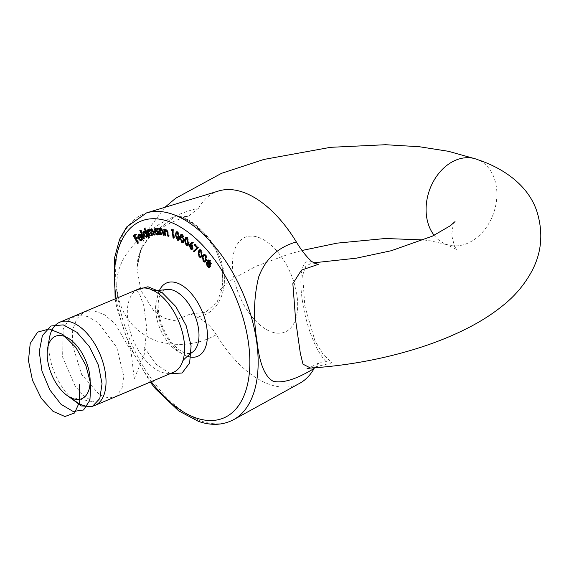 <?xml version="1.0" encoding="UTF-8"?>
<svg xmlns="http://www.w3.org/2000/svg" width="569" height="569" viewBox="0 0 569 569"><rect width="100%" height="100%" fill="white"/><g stroke="black" fill="none" stroke-linecap="round" stroke-linejoin="round"><path stroke-width="0.43" stroke-dasharray="2.85 2.13" d="M310.56 368.051L332.111 362.851L323.028 354.338L314.949 340.774L304.806 305.887L302.672 275.325L305.795 266.292L311.983 262.899L314.244 263.049M434.14 235.31A45.157 34.055 109 0 0 445.036 243.831A45.157 34.055 109 0 0 448.493 245.026A45.157 34.055 109 0 0 467.327 243.383A45.157 34.055 109 0 0 496.481 200.814A45.157 34.055 109 0 0 477.526 159.605M176.603 215.495L191.148 222.244L204.876 234.208L215.85 249.855L222.259 267.352L222.977 286.726L216.839 302.729L205.267 312.374L190.409 313.946L174.078 320.809L163.125 317.794L153.552 310.518L140.877 290.396L136.916 267.907L140.194 250.744L149.704 235.488L176.603 215.495L186.483 219.684L194.527 224.84L203.218 232.55L215.914 250.019L222.259 267.366C223.247 280.88 222.621 288.327 220.381 289.699L223.546 286.186L233.098 278.71L256.399 266.107L287.978 254.428L301.997 250.481M271.726 331.962A51.388 27.952 -112.9 0 0 289.379 270.524A51.388 27.952 -112.9 0 0 234.122 251.455A51.388 27.952 -112.9 0 0 271.726 331.962M216.334 334.693C210.964 326.094 204.328 320.148 196.433 316.848C214.641 315.774 227.451 295.304 223.795 271.918C220.95 248.873 201.917 225.26 182.407 216.903L188.716 215.985L198.56 208.211C163.054 216.32 109.412 248.454 117.591 293.391C121.602 316.087 134.483 331.926 156.24 340.923C177.841 347.126 197.87 345.042 216.334 334.693A104.504 56.836 -112.9 0 0 269.87 384.544A104.504 56.836 -112.9 0 0 299.863 383.207M218.766 190.942A104.504 56.836 -112.9 0 0 198.56 208.211M311.933 261.605C290.809 254.158 302.352 336.571 325.987 361.564L319.629 362.446L314.131 368.442M190.409 313.946L196.433 316.848M182.407 216.903L178.68 216.362M325.987 361.564L332.111 362.851M208.553 259.983L210.708 260.545L211.504 263.817L210.63 264.187M209.677 266.996L210.551 266.626L210.246 264.009L211.504 263.817L210.281 264.557M209.563 267.202L210.551 266.626L209.506 267.281M208.681 266.733L207.664 266.214M208.055 266.05L206.938 263.013M207.166 262.124L206.668 262.153M207.102 262.238L208.261 262.295M208.759 262.089L208.432 260.773M208.574 259.948L208.055 259.976M210.708 260.545L209.833 260.915M207.934 262.572L207.607 262.914L208.297 265.559L210.039 265.986L209.876 264.165M209.705 263.81L208.354 262.551M209.612 262.842L210.999 263.134L210.438 261.029L209.065 260.652L209.612 262.842L208.738 263.212M209.3 260.403L208.19 261.022M210.438 261.029L210.039 261.199M209.392 263.333L209.001 263.497M208.297 265.559L207.422 265.929M207.607 262.914L206.732 263.283M204.427 261.512L203.674 261.278M204.036 261.121L203.282 256.306M204.122 254.635L204.556 254.336L206.248 255.054L205.373 255.417M206.248 255.054L206.96 260.218L206.092 260.588M206.96 260.218L205.352 261.925M206.198 260.261L206.063 255.623L205.053 255.09M204.84 255.147L203.873 256.619L204.243 260.623L205.729 260.908M206.063 255.623L205.658 255.794M203.873 256.619L202.998 256.989M204.243 260.623L203.375 260.993M200.203 256.832L199.627 256.719M199.939 256.583L198.937 251.462M199.74 249.784L200.153 249.478L201.703 250.054L200.829 250.417M201.703 250.054L202.685 255.275L201.81 255.637M202.685 255.275L201.077 257.238M200.459 250.282L199.52 251.975L200.11 256.043L201.547 256.142L202.18 254.756L201.561 250.666L200.637 250.232M201.561 250.666L201.17 250.829M199.52 251.975L198.645 252.337M200.11 256.043L199.242 256.406M197.784 247.487L195.053 244.919M195.38 244.784L195.501 244.151L194.626 244.521M195.501 244.151L198.994 247.437L198.119 247.799M198.994 247.437L193.873 251.847M192.315 242.479L193.047 241.853L192.173 242.223M193.047 241.853L193.46 242.614L192.592 242.977M193.46 242.614L190.736 244.599M191.611 244.229L192.194 244.57L191.326 244.94M192.194 244.57L193.531 247.984L192.656 248.347M193.531 247.984L192.407 249.13M191.533 248.689L190.096 245.139M191.092 244.826L190.643 245.58L191.632 248.027L192.542 248.276M192.671 248.198L192.983 247.529L191.988 245.075L191.141 244.805M191.988 245.075L191.625 245.232M191.632 248.027L190.764 248.397M190.643 245.58L189.769 245.95M187.13 245.26L185.153 240.132M185.444 240.011L185.601 238.639M186.02 237.572L187.557 237.508L186.682 237.878M187.557 237.508L189.299 242.807L188.424 243.169M189.299 242.807L188.311 245.516L187.82 245.573M188.261 244.542L188.766 242.437L187.535 238.226L186.874 238.027M186.724 238.07L185.978 240.417L187.18 244.606L187.983 244.762M185.978 240.417L185.103 240.779M187.18 244.606L186.312 244.976M182.777 242.337L180.864 237.124L180.537 237.266M180.864 237.124L180.97 235.452M181.355 234.428L182.756 234.279L181.888 234.648M182.756 234.279L184.733 239.535L183.858 239.905M184.733 239.535L183.823 242.508L183.339 242.558M183.73 241.583L184.2 239.215L182.777 235.025L182.201 234.883M182.066 234.926L181.404 237.472L182.791 241.654L183.503 241.754M181.404 237.472L180.529 237.842M184.2 239.215L183.844 239.364M182.791 241.654L181.924 242.024M178.396 239.841L176.269 234.72L175.906 234.869M176.269 234.72L176.305 232.764M176.646 231.782L177.919 231.555L177.044 231.924M177.919 231.555L180.103 236.711L179.235 237.081M180.103 236.711L179.306 239.933L178.815 239.99M179.171 239.065L179.584 236.455L177.983 232.316L177.492 232.23M177.706 232.429L177.983 232.316C176.931 232.266 176.532 233.162 176.803 235.011L178.374 239.136L178.979 239.193M176.803 235.011L175.928 235.381M179.584 236.455L179.199 236.612M178.374 239.136L177.5 239.506M172.243 229.862L172.478 229.229L171.603 229.599M172.478 229.229L173.573 229.684L172.699 230.054M173.573 229.684L174.47 237.799L173.595 238.169M174.47 237.799L173.545 237.728M173.915 237.572L173.111 230.253L172.741 230.402M173.111 230.253L172.706 230.082M164.868 230.317L164.605 228.894L165.124 229.023L165.33 230.125L166.603 229.229L168.673 232.742L169.263 235.915L168.751 235.794L167.883 231.412L166.639 229.933L165.615 231.27L166.269 235.189L165.337 235.239M165.75 235.068L164.939 230.687M164.605 228.894L163.73 229.264M165.124 229.023L164.249 229.385M165.124 229.627L165.728 229.599M169.263 235.915L168.396 236.284M168.751 235.794L168.332 235.971M167.883 231.412L167.435 231.597M165.615 231.27L164.74 231.633M166.269 235.189L165.394 235.559M161.674 228.304L160.799 228.674L161.674 228.304L163.879 231.654L164.64 234.862L164.135 234.805L163.033 230.388L161.752 229.03L160.849 230.552L161.724 234.528L160.792 234.648M161.219 234.464L160.124 229.869M160.06 229.599L159.74 228.233L158.865 228.603M159.74 228.233L160.245 228.29L159.37 228.66M160.245 228.29L160.508 229.407M164.64 234.862L163.765 235.232M164.135 234.805L163.708 234.99M163.033 230.388L162.585 230.573M160.849 230.552L159.974 230.922M161.724 234.528L160.849 234.89M155.493 228.439L156.276 228.069L158.161 229.335L157.826 228.19L156.952 228.56M157.826 228.19L157.428 228.546M158.303 228.176L160.124 234.421L159.249 234.791M160.124 234.421L159.199 234.62M159.647 234.435L159.334 233.361L158.886 233.546M159.334 233.361L158.011 234.705M157.691 234.926L158.075 234.634M158.815 233.297L158.772 231.348L156.539 228.845L155.778 231.398L158.011 233.895L157.136 234.264L155.28 231.384L154.853 231.562M155.28 231.384L155.088 229.463M156.276 228.069L155.401 228.439M158.161 229.335L157.713 229.52M158.772 231.348L158.303 231.547M155.778 231.398L154.903 231.768M151.368 228.944L151.873 228.574L154.142 231.263L155.358 234.634L154.896 234.734L153.68 231.37L152.058 229.364L152.065 232.764L152.94 235.182L152.485 235.282L151.347 232.124L149.654 229.912L149.59 233.112L150.536 235.73L149.633 236.021M150.081 235.829L148.281 230.836M148.267 230.801L147.855 229.663L146.98 230.025M147.855 229.663L147.435 229.926M148.303 229.556L148.694 230.623L148.296 230.786M148.694 230.623L149.455 229.122L148.587 229.492M148.865 229.648L149.455 229.122L151.105 230.353L150.621 230.552M151.105 230.353L151.119 229.755M151.873 228.574L150.998 228.944M155.358 234.634L154.483 234.997M154.896 234.734L154.455 234.919M152.94 235.182L152.065 235.552M152.485 235.282L152.037 235.474M149.59 233.112L148.715 233.482M150.536 235.73L149.661 236.092M144.348 231.028L146.56 231.427L145.081 227.991L144.626 228.183L145.493 227.799L149.099 236.163L148.225 236.526M145.081 227.991L145.493 227.799M149.099 236.163L147.812 236.718M148.687 236.348L148.239 235.31L147.784 235.502M148.239 235.31L147.449 237.102L146.574 237.465M147.449 237.102L146.937 237.195M146.005 236.811L144.405 234.67L143.957 234.862M144.405 234.67L143.957 232.024M144.725 230.751L143.85 231.121M146.56 231.427L145.266 231.419M147.314 236.291L147.762 235.509M147.769 235.474L147.428 233.354L146.119 231.64M145.074 231.483L144.839 234.506L147.186 236.37M147.428 233.354L146.944 233.56M144.839 234.506L143.964 234.876M144.583 238.333L140.699 230.096L141.098 229.862L144.981 238.091L143.708 238.703M140.699 230.096L140.251 230.289M141.098 229.862L140.223 230.225M144.981 238.091L144.106 238.461M139.177 234.051L141.105 234.144L142.456 235.9L139.818 237.885L142.115 239.385L142.513 237.138L141.638 237.508M142.513 237.138L143.004 237.23L142.129 237.6M143.004 237.23L142.499 240.047L141.624 240.417M142.499 240.047L141.766 240.296M140.835 239.905L139.405 238.134L138.978 238.319M139.078 237.394L138.736 235.9L138.374 236.05M138.736 235.9L138.736 235.082M141.105 234.144L140.237 234.513M142.456 235.9L141.581 236.27M139.818 237.885L138.943 238.255M141.34 235.836L141.709 235.566L139.704 234.627L139.241 235.744L139.519 237.209M141.709 235.566L141.283 235.744M139.241 235.744L138.374 236.107M139.704 234.627L138.829 234.997M137.193 237.6L137.89 236.917L138.317 237.671L136.852 239.115L138.985 242.863L137.748 243.589M138.623 243.219L136.311 239.158M135.97 238.553L134.526 236.007M135.408 234.456L136.098 233.774L135.23 234.144M136.098 233.774L136.532 234.528L135.657 234.89M136.532 234.528L134.192 236.334M135.066 235.971L136.425 238.361M137.89 236.917L137.015 237.287M138.317 237.671L137.442 238.041M136.852 239.115L135.984 239.485M138.985 242.863L138.111 243.226M76.09 401.678A45.157 24.559 67.1 0 1 49.361 338.306M138.409 289.059A45.157 24.559 -112.9 0 0 133.324 340.212A45.157 24.559 -112.9 0 0 173.509 372.275M69.141 396.892L93.985 401.991L84.397 396.451L75.165 386.209L62.618 357.126L63.202 328.918L68.799 319.65L77.242 315.311L87.512 316.421L98.387 322.801L116.773 347.41L123.9 376.657L122.036 388.286L116.844 395.782L109.042 398.144L99.724 395.021L81.666 374.502L72.249 344.131L72.683 329.892L76.751 318.725L83.999 312.032L93.579 310.631L104.34 314.664L114.988 323.597L130.984 350.924L134.241 378.805L144.213 354.487L146.752 328.235L143.872 305.966L139.028 292.537L136.034 290.062M170.138 373.698L155.828 364.025L143.032 345.675M186.966 356.173A39.83 21.665 67.1 0 1 162.186 328.043A39.83 21.665 67.1 0 1 159.334 290.659M116.133 298.455A106.737 58.052 -112.9 0 0 151.233 381.671M233.681 419.638A112.363 61.111 67.1 0 1 201.433 421.074A112.363 61.111 67.1 0 1 121.375 314.444A112.363 61.111 67.1 0 1 146.489 212.913M168.673 232.742L167.805 233.112M168.204 232.849L167.784 233.027M165.849 232.927L164.974 233.297M163.879 231.654L163.431 231.832M161.183 232.237L160.309 232.607M154.142 231.263L153.267 231.633M153.68 231.37L153.239 231.555M152.065 232.764L151.19 233.134M151.347 232.124L150.913 232.308M165.273 289.699A34.218 18.613 -112.9 0 0 160.145 328.903A34.218 18.613 -112.9 0 0 191.803 352.588C189.235 354.046 186.006 353.719 182.116 351.621C177.642 349.231 173.239 344.899 168.908 338.633C163.388 330.233 159.946 321.257 158.587 311.712C157.876 305.937 158.09 301.136 159.22 297.288L160.856 293.391L165.273 289.699M315.39 263.539L311.983 262.899L313.754 262.807M455.029 221.59C453.642 222.216 452.54 226.825 451.722 235.417L454.553 246.413L456.715 249.521L445.043 243.824M423.763 239.947L430.975 240.964L448.493 245.026M164.882 207.322L144.953 234.087L136.916 267.907C137.122 257.593 140.536 248.411 147.158 240.36C154.555 230.616 171.93 220.687 188.716 215.985M307.082 368.57C306.954 368.442 306.997 369.309 319.629 362.446M115.137 298.874L116.766 307.594L129.675 346.806L150.23 382.098M209.193 267.515L210.068 267.146M203.681 254.706L204.556 254.336M204.918 262.217L205.793 261.854M199.285 249.841L200.153 249.478M200.672 257.529L201.54 257.167M192.03 249.45L192.905 249.087M185.522 237.629L186.397 237.259M187.436 245.879L188.311 245.516M180.857 234.485L181.731 234.115M182.948 242.871L183.823 242.508M176.155 231.832L177.03 231.462M178.431 240.303L179.306 239.933M160.337 228.724L161.212 228.361M155.003 228.518L155.87 228.155M148.438 229.542L149.313 229.172M150.856 228.994L151.724 228.624M141.347 240.58L142.222 240.21"/><path stroke-width="0.85" d="M144.106 238.461L143.708 238.703L139.825 230.466L140.223 230.225L144.106 238.461M145.692 231.796L144.206 228.354L144.618 228.169L148.225 236.526L147.812 236.718L147.364 235.68L146.574 237.465L143.53 235.04L143.85 231.121L146.119 231.64M161.632 229.079L159.974 230.922L160.849 234.89L160.344 234.833L158.865 228.603L159.37 228.66L159.633 229.776L160.799 228.674L163.004 232.024L163.765 235.232L163.267 235.175L162.158 230.758L160.522 229.442L161.568 229.03M160.337 228.724L160.799 228.674L160.508 229.407L159.633 229.776M166.461 230.011L164.74 231.633L165.394 235.559L164.875 235.431L163.73 229.264L164.249 229.385L164.455 230.495L165.728 229.599L167.805 233.112L168.396 236.284L167.876 236.163L167.009 231.782L165.316 230.324L166.354 229.912M165.124 229.627L165.728 229.599M172.236 230.616L171.354 230.26L171.603 229.599L172.699 230.054L173.595 238.169L173.04 237.942L172.236 230.616L172.741 230.402M179.235 237.081L178.431 240.303L177.521 240.21L175.394 235.089L176.155 231.832L177.044 231.924L179.235 237.081M188.424 243.169L187.436 245.879L186.255 245.63L184.569 240.381L185.522 237.629L186.682 237.878L188.424 243.169M197.144 247.629L194.506 245.147L194.626 244.521L198.119 247.799L193.873 251.847L193.474 251.142L197.692 247.394M201.81 255.637L200.672 257.529L199.072 256.953L198.147 251.797L199.285 249.841L200.829 250.417L201.81 255.637M209.378 264.379L210.63 264.18L209.378 264.379L209.677 266.996L208.787 267.579L207.18 266.42L206.234 262.608L207.891 262.451L207.685 260.353L209.833 260.915L210.63 264.187L210.281 264.557M209.677 266.996L208.787 267.579L209.506 267.281M206.938 263.013L207.102 262.238L206.234 262.608L206.668 262.153M210.758 263.241L210.132 263.504L209.57 261.399L208.19 261.022L208.553 259.983L207.685 260.353L208.055 259.976M206.092 260.588L204.918 262.217L203.169 261.491L202.507 256.399L203.681 254.706L205.373 255.417L206.092 260.588M189.228 245.509L190.103 243.987L192.173 242.223L192.592 242.977L190.736 244.599L191.326 244.94L192.656 248.347L192.03 249.45L190.658 249.058L189.228 245.509L192.315 242.479M183.858 239.905L182.948 242.871L181.902 242.707L179.989 237.493L180.857 234.485L181.888 234.648L183.858 239.905M157.286 229.705L156.952 228.56L157.428 228.546L159.249 234.791L158.772 234.798L158.459 233.724L157.307 235.004L154.405 231.754C153.936 229.769 154.27 228.667 155.401 228.439L157.713 229.52M155.003 228.518L155.401 228.439M151.944 229.407L151.19 229.734L151.19 233.134L152.065 235.552L151.61 235.651L150.472 232.493L148.779 230.281L148.715 233.482L149.661 236.092L149.213 236.199L146.98 230.025L147.435 229.926L147.819 230.993L148.587 229.492L150.237 230.715L150.998 228.944L153.267 231.633L154.483 234.997L154.021 235.104L152.805 231.739L151.077 229.776L151.866 229.449M148.694 230.623L148.865 229.648L147.99 230.018L148.587 229.492M141.624 240.417C140.614 240.979 139.583 240.338 138.53 238.503L137.862 236.263L138.452 234.279L140.237 234.513L141.581 236.27L138.943 238.255L141.24 239.748L141.638 237.508L142.129 237.6L141.347 240.58M141.752 239.535L142.236 239.272M138.111 243.226L137.748 243.589L133.402 235.943L135.23 234.144L135.657 234.89L134.192 236.334L135.55 238.731L137.015 237.287L137.442 238.041L135.984 239.485L138.111 243.226M314.244 263.049L318.256 264.386L301.442 270.126L292.857 283.668L295.66 320.518L300.325 353.306L303.007 364.196L310.56 368.051M477.526 159.605A45.157 34.055 109 0 0 477.106 159.441A45.157 34.055 109 0 0 477.042 159.412A45.157 34.055 109 0 0 475.442 158.858A45.157 34.055 109 0 0 433.173 181.852A45.157 34.055 109 0 0 434.14 235.31M233.681 419.638L299.863 383.207A104.504 56.836 -112.9 0 0 314.131 368.442C296.691 379.139 283.099 383.442 273.34 381.337C264.941 376.927 259.507 363.669 257.053 341.556C253.191 318.804 253.731 297.281 258.667 276.975C265.574 258.767 278.134 247.095 296.349 241.96A104.504 56.836 -112.9 0 0 218.766 190.942L146.489 212.913A112.363 61.111 67.1 0 1 172.35 214.164A112.363 61.111 67.1 0 1 250.709 314.778A112.363 61.111 67.1 0 1 233.681 419.638C223.119 425.235 211.383 425.825 198.481 421.394L178.694 410.868L155.486 388.791L150.23 382.098M296.349 241.96C301.598 250.602 306.791 257.152 311.933 261.605L315.39 263.539L318.256 264.386M209.563 267.202L208.681 266.733M207.664 266.214L207.18 266.42M208.261 262.295L207.891 262.451M209.833 266.072L208.844 266.69L209.84 266.256M208.354 262.551L206.732 263.283L207.422 265.929L209.164 266.349L208.517 263.696L206.732 263.283M209.876 264.165L209.705 263.81M208.19 261.022L208.738 263.212L209.861 263.767L210.765 263.383M209.349 260.389L208.425 260.773M210.039 261.199L209.57 261.399M209.001 263.497L208.517 263.696M203.674 261.278L203.169 261.491M203.282 256.306L202.507 256.399M203.382 256.029L204.122 254.635M205.352 261.925L204.427 261.512M205.729 260.908L204.577 261.47L205.729 260.908L206.462 259.649M205.053 255.09L203.972 255.517L202.998 256.989L203.375 260.993L204.854 261.278L205.594 260.019L205.189 255.993L203.972 255.517M205.658 255.794L205.189 255.993M206.348 259.699L205.594 260.019M199.627 256.719L199.072 256.953M198.937 251.462L198.147 251.797M199.107 251.114L199.74 249.784M201.077 257.238L200.203 256.832M201.547 256.142L200.331 256.79L201.753 255.837M200.637 250.232L199.584 250.652L198.645 252.337L199.242 256.406L200.672 256.512L201.305 255.125L200.686 251.029L199.584 250.652M201.17 250.829L200.686 251.029M201.988 254.841L201.305 255.125M195.053 244.919L194.506 245.147M194.577 251.178L194.342 250.773L193.474 251.142M194.342 250.773L197.784 247.487M192.407 249.13L191.533 248.689L190.658 249.058M192.671 247.664L192.109 247.899L191.113 245.445L190.217 245.196L189.769 245.95L190.764 248.397L192.671 248.198M191.141 244.805L190.217 245.196M191.625 245.232L191.113 245.445M191.675 248.639L192.109 247.899M187.82 245.573L186.255 245.63M185.153 240.132L184.569 240.381M185.601 238.639L186.02 237.572M187.201 238.368L185.857 238.439L185.103 240.779L186.312 244.976L188.261 244.542M186.874 238.027L185.857 238.439M188.446 242.572L187.891 242.807L186.66 238.596M188.318 244.236L187.578 244.549L187.891 242.807M187.109 245.132L187.578 244.549M183.339 242.558L181.902 242.707M180.537 237.266L179.989 237.493M180.97 235.452L181.355 234.428M182.471 235.153L181.191 235.296L180.529 237.842L181.924 242.024L183.73 241.583M182.201 234.883L181.191 235.296M183.844 239.364L183.325 239.585L181.909 235.388M183.801 241.142L183.118 241.427L183.325 239.585M181.924 242.024L183.118 241.427M178.815 239.99L177.521 240.21M178.396 239.841L178.012 239.592M175.906 234.869L175.394 235.089M176.305 232.764L176.646 231.782M177.706 232.429L177.108 232.685C176.056 232.636 175.665 233.532 175.928 235.381L177.5 239.506L179.171 239.065M177.492 232.23L176.504 232.629L177.108 232.685L178.709 236.825L179.199 236.612M179.242 238.475L178.616 238.738L178.709 236.825M177.5 239.506L178.616 238.738M172.706 230.082L171.354 230.26M173.545 237.728L173.04 237.942M165.337 235.239L164.875 235.431M164.939 230.687L164.868 230.317M165.607 229.57L164.455 230.495M168.332 235.971L167.876 236.163M167.435 231.597L167.009 231.782M160.792 234.648L160.344 234.833M163.708 234.99L163.267 235.175M162.585 230.573L162.158 230.758M159.199 234.62L158.772 234.798M158.886 233.546L158.459 233.724M158.075 234.634L157.136 234.264L158.452 233.752M154.853 231.562L154.405 231.754M155.088 229.463L155.493 228.439M158.523 233.703L158.815 233.297M156.482 228.845L155.977 229.079M158.303 231.547L157.905 231.711L155.373 229.271L156.247 228.902M156.496 228.859L155.664 229.207L154.903 231.768L157.136 234.264L157.905 231.711M149.633 236.021L149.213 236.199M148.296 230.786L147.819 230.993M148.865 229.648L149.455 229.122M150.621 230.552L150.237 230.715M151.105 230.353L151.873 228.574M154.455 234.919L154.021 235.104M152.037 235.474L151.61 235.651M144.626 228.183L144.206 228.354M147.784 235.502L147.364 235.68M146.937 237.195L146.005 236.811M143.957 234.862L143.53 235.04M143.957 232.024L144.348 231.028M146.944 233.56L144.206 231.853L143.964 234.876L146.311 236.74L147.314 236.291M145.266 231.419L144.206 231.853M146.311 236.74L146.553 233.724M140.251 230.289L139.825 230.466M141.766 240.296L140.835 239.905M138.978 238.319L138.53 238.503M139.327 237.97L139.078 237.394M138.374 236.05L137.862 236.263M138.736 235.082L139.177 234.051M138.651 237.579L140.835 235.936L138.829 234.997L138.374 236.107L138.651 237.579L141.34 235.836M140.173 234.471L139.704 234.627M141.283 235.744L140.835 235.936M139.874 234.528L138.829 234.997M136.311 239.158L135.97 238.553M134.526 236.007L134.277 235.573L133.402 235.943M134.277 235.573L135.408 234.456M137.193 237.6L135.55 238.731M47.64 348.363L49.361 338.306A45.157 24.559 67.1 0 1 59.845 322.196A45.157 24.559 67.1 0 1 105.429 373.477A45.157 24.559 67.1 0 1 94.945 405.413A45.157 24.559 67.1 0 1 76.09 401.678L67.69 395.889A33.87 18.421 -112.9 0 0 89.689 374.743A33.87 18.421 -112.9 0 0 68.671 338.441A33.87 18.421 -112.9 0 0 47.64 348.363A33.87 18.421 -112.9 0 0 67.69 395.889M94.945 405.413L173.509 372.275A45.157 24.559 -112.9 0 0 182.293 362.389A45.157 24.559 -112.9 0 0 183.993 340.34A45.157 24.559 -112.9 0 0 151.624 289.664A45.157 24.559 -112.9 0 0 138.409 289.059L59.845 322.196M79.24 384.523L79.738 401.529L74.56 412.994L64.923 416.515L52.967 411.302L41.295 398.357L32.469 380.256L28.45 360.632L30.221 343.441L37.597 332.132L49.211 328.953L62.86 334.487L75.905 347.531L85.841 365.341L90.798 384.21L89.916 400.206L83.551 409.979L73.159 411.472L61.025 404.303L49.809 389.872L41.957 371.059L39.247 351.663L42.391 335.575L50.911 326.016L63.223 324.885L76.964 332.339L89.497 346.784L98.409 365.198L102.036 383.741L99.803 398.549L92.32 406.515L81.296 405.946L69.141 396.892M136.034 290.062L147.961 286.755L162.158 292.622L175.814 306.542L186.163 325.653L191.099 345.916L189.633 362.965L182.094 373.015L170.138 373.698M159.334 290.659A39.83 21.665 67.1 0 1 176.995 282.949A39.83 21.665 67.1 0 1 206.874 328.157A39.83 21.665 67.1 0 1 187.301 356.294A39.83 21.665 67.1 0 1 186.966 356.173M151.233 381.671A106.737 58.052 -112.9 0 0 195.956 417.902A106.737 58.052 -112.9 0 0 248.333 341.926A106.737 58.052 -112.9 0 0 167.571 221.092A106.737 58.052 -112.9 0 0 116.133 298.455M190.978 243.624L190.103 243.987M167.784 233.027L167.329 233.219M163.004 232.017L162.556 232.202M153.239 231.555L152.805 231.739M150.913 232.308L150.472 232.493M182.293 362.389C181.433 361.699 184.605 358.427 191.803 352.588A34.218 18.613 -112.9 0 0 198.538 329.003A34.218 18.613 -112.9 0 0 172.869 290.162A34.218 18.613 -112.9 0 0 165.273 289.699C156.07 290.78 151.518 290.766 151.624 289.664M307.082 368.57L310.56 368.058C346.564 365.711 381.536 359.352 415.47 348.975C434.801 343 452.447 335.923 468.408 327.737C481.338 321.115 492.846 313.711 502.925 305.517C514.945 295.994 524.597 284.507 531.88 271.057C541.674 252.6 543.402 232.899 537.058 211.96C527.719 182.578 498.7 166.518 477.853 159.733L477.042 159.42M313.754 262.807L356.272 258.191L391.244 250.73L432.376 236.156L450.371 225.729L455.029 221.59M301.997 250.481L337.197 243.127L385.341 238.503L423.763 239.947M164.882 207.322L175.665 198.268L221.476 173.346L263.831 159.455L330.518 147.321L385.526 144.718L419.282 146.724L448.365 151.29L475.442 158.865M146.489 212.913L126.645 226.988L119.639 239.179L114.39 258.39L115.137 298.874"/></g></svg>
